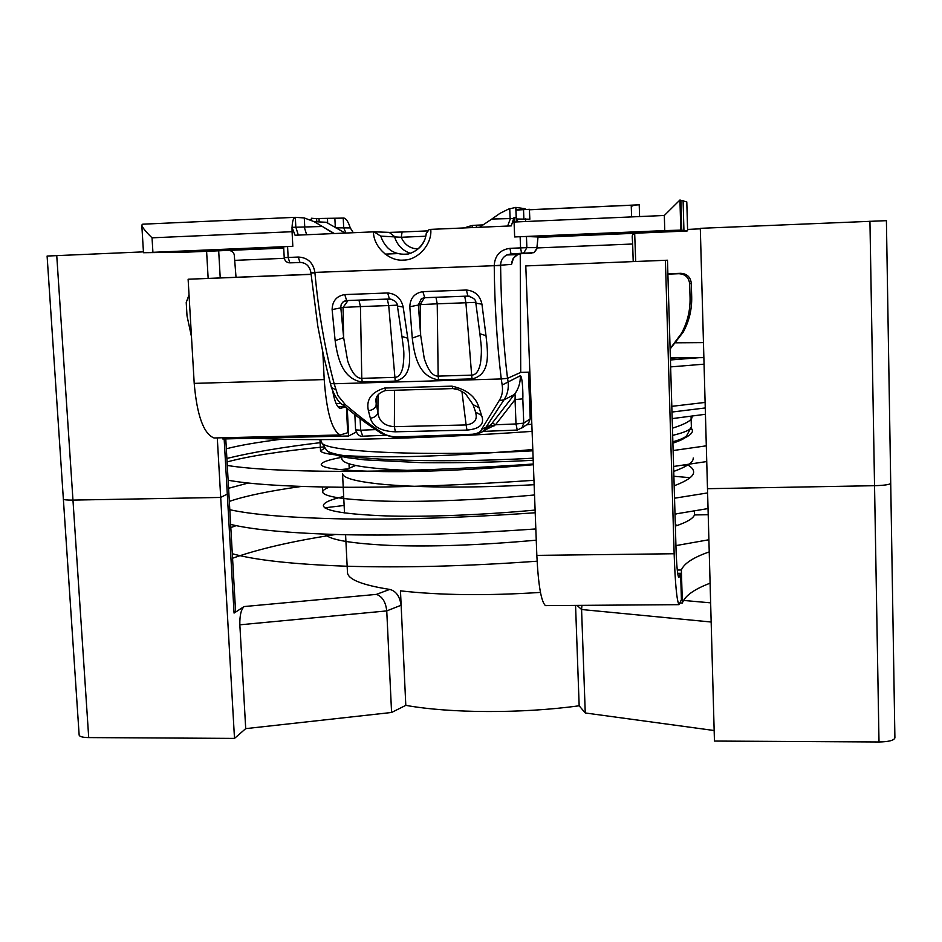 <?xml version="1.0" encoding="UTF-8"?>
<svg xmlns="http://www.w3.org/2000/svg" width="942" height="942" viewBox="0 0 942 942"><rect width="100%" height="100%" fill="white"/><g stroke="black" fill="none" stroke-linecap="round" stroke-linejoin="round"><path stroke-width="1.41" d="M479.572 227.257L491.842 219.027L513.673 218.485M516.322 219.003L529.84 219.215L529.392 209.301L529.757 219.192M345.208 233.074L326.226 222.277L314.122 221.653L334.398 233.545L322.376 226.492L292.02 227.34L295.058 235.241L374.009 231.826L380.721 236.124C385.643 249.642 394.863 255.588 408.392 253.951L410.842 253.162C416.823 250.749 421.31 246.569 424.312 240.634M526.448 236.513L520.125 236.713L520.561 247.899L526.872 247.664L526.448 236.513L538.023 236.96L536.893 247.64L526.872 247.664L523.834 252.88L506.82 254.952C502.84 257.095 500.767 260.463 500.602 265.043L500.602 265.62C501.168 308.328 503.475 345.902 507.526 378.343L508.044 381.404C508.904 388.387 507.526 394.568 503.911 399.938L514.344 394.533L492.313 422.993L495.527 424.771L482.857 431.189M531.818 253.221L511 253.881L509.975 248.335L520.561 247.899L521.621 253.457L533.961 252.656L536.928 248.382L538.023 236.96M426.243 233.616L429.022 229.671L430.258 229.401L511.282 225.892L514.002 217.567L514.65 236.948L520.125 236.713M287.581 246.533L283.648 246.745L284.213 257.637L298.296 257.036L299.956 262.441L289.842 262.853L288.146 257.46L287.581 246.533L292.821 246.309L143.49 252.715L186.304 252.162L283.719 248.087M435.958 297.283L437.229 303.807L420.214 304.643L424.065 298.225L425.36 297.672M467.868 296.118C473.579 297.601 476.24 299.956 475.851 303.183L479.867 333.751L486.001 335.67C487.826 352.414 491.112 374.692 472.036 378.896L438.572 379.862C418.224 376.776 414.28 354.722 412.278 338.096L420.638 335.14L424.23 358.419C428.092 370.406 432.731 376.305 438.16 376.117L437.229 303.807L465.913 302.771L464.736 296.224M358.949 300.109L360.445 306.586L343.053 307.433L348.093 300.51M362.246 382.052L361.775 378.343L394.792 377.377C398.749 377.271 401.469 373.75 402.964 366.815C403.965 359.032 404.13 352.838 403.47 348.222L401.975 336.459L407.768 338.237C409.911 354.851 413.879 376.941 395.228 381.11L362.246 382.052C342.052 378.99 337.448 357.124 335.14 340.627L343.653 337.695L347.633 360.786C351.696 372.679 356.417 378.531 361.775 378.343L360.445 306.586L388.716 305.561L387.303 299.073M475.71 302.335L465.913 302.771L471.659 375.14C475.91 374.998 478.842 371.066 480.455 363.329C481.48 355.475 481.656 348.94 480.985 343.759L480.903 342.535M397.253 305.149L388.716 305.561L395.228 381.11M516.452 253.763L515.215 254.717M513.237 258.873L511.553 264.372C511.812 260.051 513.837 256.836 517.617 254.717L521.644 253.633M375.882 401.292L377.919 412.902C379.049 421.357 384.524 425.949 394.357 426.691L395.381 431.813C381.298 431.33 372.95 426.797 370.347 418.213L368.393 410.653C365.943 399.667 371.36 392.131 384.63 388.045L385.843 390.483M473.12 404.707L466.019 394.51C466.537 394.086 455.751 387.303 453.008 388.587C453.644 387.857 465.501 391.413 453.008 388.587L451.948 386.149C466.737 389.435 475.781 396.653 479.078 407.768L481.574 415.398C484.871 424.053 480.008 428.951 466.985 430.094L466.113 424.936C473.885 423.829 477.182 420.214 475.993 414.127L475.321 410.394M410.406 253.327C402.281 250.49 396.959 244.873 394.462 236.477L389.199 232.368L374.704 231.85M389.694 232.38L402.128 231.991L401.221 237.266L380.721 236.124M425.784 236.218L401.221 237.266C404.518 244.685 410.064 248.582 417.859 248.971M469.575 296.235L467.868 296.106L466.42 290.03C474.898 290.842 480.079 295.564 481.939 304.184L486.001 335.658M467.997 296.118L424.595 297.719L421.404 298.638L418.354 304.925L420.638 335.14L420.214 304.643L409.805 306.774C410.206 298.143 414.551 293.103 422.828 291.655L424.783 297.696M390.93 299.085L346.656 300.557L342.829 302.123L341.263 304.29L340.768 307.104L343.653 337.695L343.053 307.433L332.114 309.565C332.385 301.004 336.588 296 344.748 294.575L346.644 300.557L344.148 301.252M403.47 348.222L403.353 346.868M520.243 253.798L520.726 372.396L507.526 378.343L501.25 378.955C496.976 343.383 494.632 305.632 494.232 265.703L500.602 265.62M378.001 395.063L377.919 412.902C376.706 415.975 374.186 417.742 370.347 418.213M481.574 415.398L475.722 412.172M479.078 407.768L473.178 404.66M453.255 388.575L385.831 390.518M368.393 410.653C372.267 410.229 374.834 408.557 376.093 405.637L376.364 398.478M499.248 400.515C502.11 396.017 503.087 390.859 502.18 385.019L501.238 378.955L334.175 383.759L337.872 395.522L345.29 404.636C360.503 417.471 372.808 426.844 382.216 432.778C385.725 435.263 390.647 436.652 396.994 436.947L472.401 434.262C477.665 433.638 480.703 432.025 481.527 429.422L499.248 400.515L503.911 399.938L484.188 429.952C482.481 432.343 478.701 433.838 472.849 434.45L472.413 434.274M481.539 429.411L490.747 425.03L493.926 426.149M330.442 383.524L331.454 387.645C335.211 397.194 339.026 402.964 342.876 404.93C356.382 416.176 368.817 425.395 380.203 432.566L382.181 432.767M345.29 404.613L342.9 404.895M311.131 273.109L314.922 272.791C318.455 311.884 324.872 348.87 334.175 383.759L330.524 383.512M481.939 304.184L475.875 303.183M466.42 290.03L422.828 291.655M412.278 338.096L409.805 306.774M389.423 298.979L387.68 292.974C396.052 293.774 401.21 298.461 403.164 307.01L407.768 338.237M403.164 307.01L397.465 306.079M387.68 292.974L344.748 294.575M335.14 340.627L332.114 309.565M396.994 436.947L393.497 436.958M354.84 414.539L355.581 429.858L360.668 430.211L362.694 436.181M517.24 430.047L516.004 423.959L495.527 424.771L515.05 399.585C515.298 394.863 515.062 393.179 514.344 394.533C518.524 388.999 520.514 382.735 520.325 375.717C522.504 376.176 523.14 394.203 522.81 398.831L515.05 399.585L516.004 423.959L523.752 423.135L521.998 427.774L517.252 430.047M430.765 229.377C432.307 244.19 417.706 260.404 403.388 260.086C389.152 261.535 373.303 246.639 373.491 231.85M152.91 252.209L152.039 237.82L292.067 231.708L292.02 227.34M293.598 231.65L292.067 231.708L292.821 246.309L292.067 231.708C291.855 222.854 292.938 218.061 295.317 217.331L304.278 217.943L314.122 221.653M511.553 264.372L494.232 265.703L310.884 272.544L317.819 326.191L323.353 354.781L330.407 383.547M491.842 219.027L499.908 213.387L508.55 209.077L515.792 207.405L516.357 221.935L516.192 217.79L514.002 217.567M492.313 422.993L488.898 427.221M380.203 432.566C378.072 432.248 392.708 438.313 397.253 437.1L472.625 434.462C479.337 433.555 483.187 432.06 484.2 429.964M674.378 358.054L671.375 358.09M333.786 233.569L322.376 226.492M526.378 424.924L527.544 424.736M528.521 423.37L530.228 418.849L531.606 418.46M671.811 406.343L705.111 402.422M353.309 232.721L350.271 227.917L335.788 227.834M704.051 364.165L670.633 366.897M529.969 375.34L528.568 375.599L528.497 372.161M684.21 357.689L670.374 358.09M321.022 441.327L321.987 443.152C327.922 452.16 427.986 456.646 532.842 450.806M672.67 435.369C682.738 432.943 688.743 430.6 690.663 428.339L691.357 426.691L691.051 416.246M670.433 359.974L699.317 357.677M469.328 227.705L469.269 226.257L464.382 227.917M469.269 226.257L472.283 225.691M472.354 225.468L476.381 225.197L476.475 227.399M483.093 224.903L476.381 225.197M515.792 207.405L525.177 208.712L515.981 210.019M529.486 209.725L639.218 204.814L634.331 205.109L631.305 206.416M635.697 261.476L634.684 233.522M667.878 273.792L680.677 273.31C686.965 273.698 690.51 277.019 691.31 283.259L689.662 283.813C688.849 277.478 685.246 274.11 678.876 273.71L680.677 273.31M670.103 349.058L683.221 332.114C689.144 321.187 691.97 309.494 691.699 297.036L691.31 283.259M640.101 233.074L538.082 237.36L687.107 231.014L686.106 230.872L687.613 230.755L686.8 201.929L679.936 200.022L664.322 215.482L664.769 230.613L514.65 236.948L514.061 222.029L664.322 215.482M529.463 209.324L515.981 210.09M536.975 247.946L632.647 244.013L632.235 237.113C632.035 234.452 633.613 233.157 636.969 233.227M632.647 244.013L633.212 261.57M667.89 274.134L678.876 273.71M670.103 348.705L681.455 333.409C687.472 322.317 690.333 310.448 690.062 297.802L689.662 283.813M520.726 372.396L529.84 372.125M687.613 230.755L680.807 230.119L664.769 230.613M683.927 230.225L683.08 200.446M385.137 254.128L397.359 253.598M350.271 227.917C348.363 221.994 346.279 218.721 344.042 218.085L315.876 218.532M316.783 221.782L316.63 218.662L311.425 218.25L311.531 220.287M189.024 294.881L186.222 302.512L187.011 315.817L191.473 336.647M236.018 277.219L234.252 254.764C233.369 251.514 230.766 250.089 226.433 250.49M152.039 237.82C145.739 231.732 142.336 227.469 141.795 225.067L142.678 224.196L295.093 217.331M341.216 403.482L336.129 403.623M222.724 437.771L222.795 438.972L348.634 435.993L347.28 408.534M344.984 406.661L338.013 406.838M322.847 352.438L324.213 379.579C326.603 412.172 331.937 430.635 340.227 434.968L347.68 432.743L346.456 407.851M677.263 570.028L681.372 569.992L682.338 602.998L680.301 603.01M677.675 573.337L680.63 573.301L681.407 599.701L678.982 604.658C676.803 600.76 675.19 583.793 674.142 553.743L536.834 555.38C538.282 585.041 541.167 601.785 545.465 605.612L546.69 605.612M706.312 445.825L673.118 450.547M533.349 464.017C462.781 468.88 398.843 471.33 341.534 471.377C288.17 471.13 250.077 469.151 227.281 465.454M226.339 448.781C239.127 445.425 257.661 442.222 281.952 439.16M690.227 429.152L692.182 429.293M707.607 492.925L674.531 498.212M535.209 512.754C464.853 517.7 401.092 519.748 343.901 518.936C290.642 517.841 252.609 514.756 229.801 509.716M228.576 488.274L248.264 483.034M340.109 469.622L346.774 468.975M683.88 465.042L688.649 465.454M708.902 539.754L675.932 545.606M537.093 561.208C466.949 566.224 403.353 567.896 346.279 566.213C293.127 564.282 255.129 560.113 232.297 553.731M230.814 527.591L236.124 525.648M324.766 507.82L344.136 505.454M691.97 416.117L692.04 416.647C692.441 420.061 685.906 423.912 672.458 428.186M532.795 449.522C478.571 454.385 419.779 457.082 382.134 456.776C342.77 456.364 322.235 454.409 320.527 450.924L325.049 447.85M693.218 458.012C693.642 462.051 687.142 466.525 673.73 471.436M534.526 494.974C480.479 500.002 421.839 502.227 384.265 501.132C344.96 499.849 324.425 496.858 322.635 492.171C322.564 490.523 324.849 488.839 329.488 487.132M676.639 513.802L675.002 514.462M536.257 540.178C480.02 545.241 431.177 546.984 389.705 545.394C350.883 543.522 329.323 539.778 325.049 534.161M675.308 524.694L677.357 525.436M705.44 414.28L672.164 418.613M532.1 431.365C418.613 439.408 307.516 441.303 255.506 438.195M706.736 461.556L673.589 466.467M533.973 480.302C463.476 485.177 399.596 487.497 342.323 487.261C288.994 486.731 250.925 484.388 228.129 480.232M227.081 461.969C247.475 456.305 279.915 451.265 324.401 446.849M708.043 508.574L674.99 514.049M535.821 528.945C465.548 533.902 401.834 535.833 344.69 534.726C291.467 533.349 253.445 529.91 230.637 524.411M229.33 501.403C245.085 495.975 269.071 490.994 301.299 486.461M673.871 476.263L690.074 477.688M694.395 510.964L694.489 514.933L708.207 514.721M691.11 427.692L692.441 430.459C692.841 434.085 686.329 438.136 672.882 442.634M533.372 464.7C479.219 469.622 420.485 472.154 382.864 471.589C343.524 470.882 322.976 468.586 321.234 464.7C321.246 462.298 328.075 459.837 341.734 457.329M687.142 464.571C691.357 466.891 693.512 469.293 693.606 471.765C694.03 476.016 687.542 480.691 674.154 485.801M535.103 510.069C481.103 515.144 422.522 517.217 384.96 515.863C345.69 514.297 325.143 510.964 323.341 505.866C323.306 502.745 330.089 499.637 343.689 496.528M675.355 526.119C686.706 522.315 693.077 518.595 694.489 514.933M682.338 602.998C684.987 595.803 694.242 589.209 710.091 583.192M681.372 569.992C684.045 563.457 693.336 557.428 709.232 551.906M348.634 435.993L356.123 432.131M667.478 260.216L525.789 265.927L667.478 260.216L676.038 549.08C676.615 565.753 677.51 575.197 678.723 577.422L680.63 573.301M665.417 260.428L674.142 553.743M525.789 265.927L536.834 555.38M332.809 391.66C334.704 401.787 337.165 407.38 340.168 408.428L345.373 406.979M311.013 274.263L188.117 279.232L194.205 383.382C197.008 415.54 203.602 433.744 213.987 437.971L216.672 437.912M188.117 279.232L311.025 274.393M143.431 251.867L47.1 256.047L63.361 499.083C63.762 499.825 66.964 500.167 72.958 500.096C66.964 500.167 63.762 499.825 63.361 499.083L79.152 735.113C79.599 736.656 82.79 737.468 88.713 737.586L234.499 738.398L245.709 728.637L391.578 712.482L405.802 705.358C450.5 713.365 521.915 713.671 579.165 705.782L585.253 712.964L714.166 730.521M700.318 228.824L687.578 229.436M886.387 220.663L700.306 228.329L707.489 488.698L874.541 485.695L707.489 488.698L714.448 741.06L879.004 741.978C888.73 741.79 894.029 740.424 894.9 737.88L894.876 737.668M890.696 483.234L890.72 483.34C889.825 484.612 884.432 485.401 874.541 485.695C884.432 485.401 889.825 484.612 890.72 483.34L886.41 220.663M234.499 738.398L220.699 497.447L228.859 493.243L220.699 497.447L72.958 500.096L220.699 497.447L217.284 437.9M321.41 442.516C282.694 447.156 251.184 452.478 226.881 458.448C251.184 452.478 282.694 447.156 321.41 442.516M208.147 278.326L206.604 251.302M220.216 277.843L218.685 250.796M341.816 458.895L341.828 459.119C343.748 465.654 372.749 469.658 428.834 471.118M577.069 605.388L581.579 609.509L581.944 605.353M224.161 438.937L234.063 613.077L244.131 606.554C241.081 609.462 239.645 615.55 239.845 624.817L386.75 610.911C385.725 601.926 382.275 596.416 376.4 594.39L389.717 589.421C395.993 590.999 399.785 596.274 401.08 605.259L400.409 590.846C440.255 595.309 486.932 595.839 540.461 592.412M232.556 558.229C258.661 548.939 292.997 541.026 335.564 534.503M234.063 613.077L235.559 611.087L228.871 493.314M711.163 622.014L581.579 609.509L585.253 712.964M575.562 605.4L579.165 705.782M400.468 590.858L405.802 705.358M401.08 605.259L386.75 610.911L391.578 712.482M239.845 624.817L245.709 728.637M347.468 572.371L347.48 572.724C348.199 579.483 362.281 585.053 389.717 589.421M534.138 484.718C474.744 487.909 424.948 487.838 384.76 484.506C357.23 481.88 343.159 478.265 342.547 473.661L344.501 512.919M344.984 470.058L355.652 465.466M517.441 218.956L517.558 221.876M301.617 262.5L289.842 262.853C286.58 262.606 284.708 260.863 284.213 257.637L284.437 257.637M288.57 262.736L299.956 262.441C305.938 262.606 309.577 265.974 310.884 272.544M300.71 262.429L302.877 262.736M517.558 254.658L506.82 254.952L511 253.881L533.961 252.656L536.74 249.135M438.572 379.862L438.16 376.117L471.659 375.14L472.036 378.896M394.592 390.271L394.357 426.691L466.113 424.936L461.921 391.425M389.588 299.003L347.056 300.545M466.985 430.094L395.381 431.813M451.948 386.149L384.63 388.045M520.325 375.717L502.18 385.019M335.635 389.705L331.572 387.598M360.103 418.601L360.668 430.211L375.54 429.611M314.875 272.214C313.18 262.63 307.645 257.566 298.296 257.036M509.975 248.335C500.332 249.665 495.08 255.258 494.232 265.114M512.472 222.1L514.061 222.029M525.671 221.523L525.565 218.756M522.81 398.831L523.752 423.135L530.216 418.849L528.568 375.599M306.645 234.746L304.348 227.316M295.976 227.528L298.296 235.1M427.209 230.908L402.128 231.991M507.632 226.045L510.529 218.25M345.891 233.039L343.689 227.634L343.218 218.002M325.602 448.698L326.544 450.123C332.62 459.307 430.788 463.97 533.125 458.177M672.859 441.763C680.407 439.667 685.011 437.63 686.671 435.663L687.319 434.462M509.728 208.724L510.105 218.226M691.699 297.036L690.062 297.802M639.218 204.814L639.583 216.554M523.528 209.76L523.882 219.18M680.807 230.119L679.936 200.022M681.761 230.26L680.901 200.399M304.761 227.257L304.278 217.943M311.484 219.474L309.8 219.545M295.317 217.331L295.847 227.493M235.076 260.345L284.296 258.32M319.02 218.721L319.173 221.912M327.675 223.124L327.451 218.532M335.328 227.575L334.857 218.191M283.719 248.064L223.313 250.596M678.452 576.951L679.312 576.94M341.451 408.369L340.062 408.404M194.205 383.382L324.213 379.579M879.004 741.978L869.937 221.158M88.713 737.586L56.744 255.529M703.462 342.629L675.261 342.817M683.515 600.431L710.645 602.856M244.131 606.554L376.4 594.39M348.999 463.805L349.199 467.809M425.49 297.672L424.1 298.143M348.163 300.51L347.327 300.757M517.865 254.517C513.802 257.555 512.13 259.344 512.848 259.898L513.096 258.968M421.839 298.414L424.183 298.096M344.537 301.075L347.363 300.733M475.628 412.207L476.016 414.115M473.096 404.66L475.628 412.243M385.784 390.459C378.766 392.626 375.458 396.382 375.882 401.728L375.882 401.739M467.868 296.106L424.453 297.707L421.368 298.673M479.878 333.751L480.997 343.759M401.963 336.471L397.418 306.091C397.465 302.453 394.792 300.086 389.435 299.003M426.29 233.227C425.195 243.401 419.272 250.325 408.51 253.975M483.352 430.753L488.863 427.185M517.252 430.07L522.186 427.621M355.581 429.858C357.171 434.474 359.455 436.582 362.446 436.205L386.008 435.263M472.66 434.462L397.253 437.1M489.145 426.914L484.518 429.623M482.563 431.424L517.24 430.058M522.08 427.845L528.592 423.429L527.202 424.724L531.83 424.218M671.976 412.043L705.264 407.957M321.034 441.562L320.928 439.62M672.894 443.176C686.212 438.466 683.633 438.313 686.671 435.663L690.663 428.339M533.207 460.297C495.268 462.263 458.165 463.052 421.91 462.675L364.636 459.861L347.245 457.647C328.075 453.773 329.653 452.466 326.544 450.123L321.987 443.152M472.354 227.575L472.272 225.456M529.486 209.795L634.331 205.109M683.221 332.114L681.455 333.409M516.287 217.955L515.875 207.44M631.599 216.907L631.258 206.216M309.965 219.616L311.496 219.545M141.795 225.067L143.49 252.715M319.95 439.62L320.527 450.924M322.376 487.026L322.635 492.16M545.465 605.612L678.982 604.658M213.987 437.971L340.227 434.968M670.363 357.701L703.874 357.666M228.859 493.243L225.774 438.901M341.828 459.119L341.699 456.599M890.72 483.34L894.9 737.88M345.584 534.738L347.48 572.724"/></g></svg>
